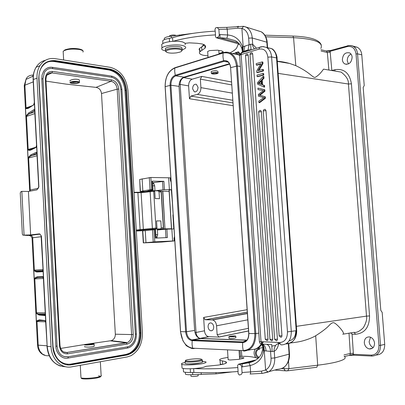 <?xml version="1.0" encoding="UTF-8"?>
<svg xmlns="http://www.w3.org/2000/svg" width="405" height="405" viewBox="0 0 405 405"><rect width="100%" height="100%" fill="white"/><g stroke="black" fill="none" stroke-linecap="round" stroke-linejoin="round"><path stroke-width="0.61" d="M260.972 80.539L261.24 84.367L258.218 83.278L260.972 80.539M261.23 84.184L258.653 83.349M258.911 83.395L261.028 81.309M261.919 84.63L263.827 85.404L263.944 86.994L257.646 84.21L257.534 82.605L263.189 76.393L263.311 78.099L261.584 79.906L261.919 84.63L264.521 85.516L264.632 87.105L263.944 86.994M261.584 79.906L262.273 80.023L262.607 84.746M263.311 78.099L264.004 78.221L262.273 80.023M263.189 76.393L263.883 76.52L264.004 78.221M263.827 85.404L264.521 85.516M279.136 335.76L280.908 337.34L281.703 336.854L281.961 335.745L265.994 110.631L265.285 109.406L264.44 109.421M274.625 339.233L276.392 340.802L277.177 340.316L277.43 339.223L261.382 111.689L260.673 110.464L259.848 110.479M269.927 339.309L271.689 340.873L272.459 340.387L272.712 339.299L252.69 53.936L252.072 52.807L251.378 52.751M265.265 339.152L267.011 340.706L267.776 340.225L268.024 339.147L248.214 55.272L247.597 54.143L246.923 54.093M259.149 95.17L264.622 96.603L264.733 98.137L258.942 102.592L258.83 101.063L263.837 97.61L258.491 96.213L258.365 94.416L263.341 90.624L258.025 89.596L257.919 88.098L264.131 89.667L264.232 91.115L259.154 95.18L259.843 95.276M264.232 91.115L264.926 91.226L259.853 95.276L264.622 96.603M264.131 89.667L264.824 89.778L264.926 91.226M257.919 88.098L264.824 89.778M258.942 102.592L259.63 102.688L265.422 98.238L264.733 98.137M265.315 96.709L265.422 98.238M263.088 74.945L262.982 73.447L257.003 75.077L257.109 76.565L263.088 74.945L263.776 75.072L257.798 76.687L257.109 76.565M262.982 73.447L263.67 73.573L263.776 75.072M262.273 63.458L262.167 61.924L256.198 63.631L256.299 65.053L260.977 63.722L256.714 70.946L256.821 72.47L262.794 70.824L262.693 69.392L257.99 70.693L262.273 63.458L262.966 63.595L258.911 70.44M262.167 61.924L262.855 62.061L262.966 63.595M256.299 65.053L256.988 65.185L260.739 64.122M256.821 72.47L257.514 72.596L263.488 70.956L262.794 70.824M262.693 69.392L263.387 69.523L263.488 70.956M203.406 44.342L203.604 44.955M176.362 35.503L176.337 35.488C173.836 34.703 171.523 34.855 169.401 35.939L169.401 36.399M193.175 33.331L171.234 36.161C167.614 36.561 165.306 37.28 164.308 38.308L164.379 39.462M204.16 44.677L202.591 45.745L202.368 46.519M200.718 359.002L201.523 359.27C203.254 360.273 189.859 361.771 186.325 360.961L186.022 360.89C182.204 359.984 196.638 358.142 200.718 359.002M185.151 362.865L185.186 363.432L185.804 363.614C189.91 364.576 205.294 362.708 202.247 361.635L202.171 360.415M201.543 359.291L202.318 359.969C204.226 361.068 189.55 362.718 185.692 361.822L185.075 361.65L185.733 360.794M188.295 363.842C191.514 364.135 194.987 363.918 198.713 363.199L199.255 363.052M202.222 361.255L205.694 361.797C206.596 362.247 205.872 362.769 203.523 363.366C197.868 364.849 183.824 365.457 181.804 364.318C180.878 363.847 181.663 363.305 184.159 362.698L185.125 362.485M256.061 359.913L238.545 364.191L237.598 365.462L237.826 367.568C221.277 368.768 206.585 369.112 193.752 368.601C197.863 368.302 201.199 367.841 203.771 367.219L206.165 366.287L218.305 365.082L223.357 364.206L226.046 363.239L226.572 362.434L225.818 361.721L220.052 360.349C218.887 359.716 219.95 359.012 223.236 358.238L227.995 357.392M228.121 359.351L228.147 359.711L230.227 359.999L238.408 359.387L242.782 358.531L243.83 357.802L239.502 357.504M190.952 376.017L190.973 376.285C191.98 376.584 193.742 376.574 196.253 376.265C197.878 376.002 198.521 375.744 198.166 375.491L198.106 374.498M185.419 373.613L185.455 374.24C186.578 374.691 189.008 374.838 192.745 374.676L216.057 373.866L231.999 371.932M193.641 368.606L193.889 372.473C206.747 373.04 221.484 372.721 238.089 371.517L237.826 367.568M183.46 371.081L183.506 371.851C184.569 372.301 186.892 372.504 190.477 372.448L193.889 372.473M219.019 53.526L223.13 52.134L221.981 50.959L217.601 50.179L209.613 50.574L207.664 51.521L207.709 52.199M171.214 49.278C178.721 48.089 185.363 50.509 179.521 52.21L176.509 52.868C171.781 53.409 168.414 53.151 166.409 52.088C165.367 50.959 166.971 50.023 171.214 49.278M182.149 49.339L182.108 48.732C182.265 46.691 178.499 46.003 170.809 46.666C167.953 47.107 166.136 47.739 165.356 48.559L165.422 49.658M166.263 51.962L165.665 51.46L165.463 50.255C166.242 49.44 168.06 48.818 170.915 48.372C178.61 47.714 182.377 48.397 182.215 50.417M165.24 50.833L164.531 50.671C162.015 49.982 161.165 49.096 161.97 48.013C163.706 45.436 177.324 43.907 183.045 45.664C185.414 46.357 186.209 47.223 185.424 48.261L182.437 49.886M238.418 43.826L236.616 48.104C235.27 49.769 233.027 51.374 229.883 52.908M207.957 55.92L203.214 55.237C199.903 54.397 198.749 53.268 199.751 51.85L205.046 48.175L205.634 46.691L204.976 45.264L202.206 43.968L197.184 43.274L189.332 42.849L185.282 43.31L182.807 42.009C180.22 41.325 176.924 41.092 172.92 41.315C185.166 37.918 199.351 35.782 215.47 34.896L215.526 36.911L216.594 37.878C218.503 36.956 219.383 35.853 219.232 34.567L218.877 29.317L217.318 27.57L215.905 27.656L215.004 29.195L215.136 31.165M204.571 44.925L199.523 48.377C198.769 49.38 199.159 50.261 200.693 51.035M172.814 41.32L172.581 37.665C184.837 34.217 199.052 32.046 215.217 31.16L215.47 34.896M172.581 37.665L169.31 38.348C165.853 38.926 163.655 39.725 162.709 40.758L162.8 42.196M185.191 44.651L185.282 43.31M172.92 41.315C167.113 41.776 163.387 42.793 161.742 44.373L161.838 45.942M238.201 42.768L219.905 37.751L216.594 37.878L239.441 44.105M235.001 40.561L226.689 38.257L219.905 37.751L220.036 34.536L227.6 34.987C234.753 35.483 239.75 39.447 242.585 46.889M238.003 371.522L238.145 373.618L239.269 374.99C241.279 374.716 242.205 373.891 242.048 372.504L241.674 366.96C241.658 365.695 240.717 364.778 238.844 364.222L241.937 363.918L254.254 360.901M241.674 366.96L250.143 365.578L250.563 371.719C250.629 373.299 250.457 374.063 250.052 374.017L262.551 373.349L268.191 372.068L265.614 370.028L261.473 371.137C261.645 372.676 262.005 373.415 262.551 373.349L267.513 372.013M242.023 363.913L248.959 362.738M242.499 366.895L241.977 363.974L248.979 362.753L250.143 365.578C256.573 363.806 262.384 359.691 263.66 350.659L264.273 350.75M262.85 346.817L262.729 349.277L263.66 350.659C263.893 347.115 263.139 344.898 261.402 344.012L261.539 344.042C263.144 344.275 264.055 346.508 264.278 350.75L272.135 351.555L274.256 351.211C276.564 350.006 278.048 347.363 278.696 343.288M242.97 52.012L243.02 52.361M242.473 51.643L241.972 49.086C241.638 48.013 241.841 47.284 242.585 46.904L242.57 51.511L241.972 49.086M226.689 38.257C227.099 37.847 227.402 36.754 227.6 34.987L227.2 29.17L218.877 29.317M243.618 26.33L241.901 28.39L237.786 28.208L238.054 26.457L238.555 26.32L236.722 26.634M239.431 356.405C243.79 356.243 247.308 356.314 249.981 356.623L250.376 356.673C253.854 357.149 256.39 357.762 257.975 358.506M220.224 362.946L220.295 364.004L222.046 364.485M181.992 367.32L182.048 368.155C183.88 368.808 187.778 368.955 193.752 368.601M198.02 87.288L196.374 84.311C194.091 83.956 192.831 85.45 192.603 88.786L194.258 91.773C196.531 92.122 197.782 90.624 198.02 87.288M213.314 72.92L212.549 73.254C212.726 73.796 213.921 73.887 216.133 73.528L216.903 73.194C216.726 72.652 215.531 72.561 213.314 72.92M212.529 72.748C215.976 72.191 217.834 72.333 218.108 73.173L216.908 73.7C213.47 74.252 211.618 74.105 211.344 73.27L212.529 72.748M218.011 71.65C217.257 70.728 215.394 70.531 212.417 71.057L211.228 71.594L211.263 72.014M213.708 326.916C213.45 324.785 212.574 323.458 211.076 322.937C209.142 322.815 208.14 324.106 208.074 326.8C208.332 328.941 209.213 330.267 210.721 330.789C212.645 330.9 213.643 329.614 213.708 326.916M233.736 336.104L230.126 336.58L233.736 336.104M234.505 335.953L235.771 336.074C235.578 336.479 233.705 336.727 230.151 336.813L228.901 336.692C229.098 336.287 230.961 336.039 234.505 335.953M229.002 338.241L230.273 338.58C233.346 338.514 235.214 338.205 235.877 337.664L235.786 336.241M216.559 325.797C216.169 322.613 214.858 320.659 212.62 319.93L205.158 319.748L203.619 317.439L204.484 330.804C204.869 334.009 206.196 335.973 208.459 336.687L218.983 337.076L217.141 334.662L216.559 325.797L247.814 319.823M208.96 336.747L200.004 338.403C197.67 337.456 196.344 335.467 196.03 332.449L194.977 332.546M261.741 344.544C259.802 347.146 257.327 348.725 254.32 349.272M263.306 341.911L262.248 343.815M194.253 340.078L194.8 340.752M239.532 55.404L238.525 54.807L233.685 53.83M248.224 350.198L251.809 349.49C255.687 349.576 258.841 347.738 261.276 343.982M261.564 343.491L262.364 341.876M229.427 63.706L183.91 77.137C180.686 78.565 179.061 81.653 179.045 86.392L194.643 330.424C195.149 334.768 196.921 337.466 199.959 338.519L246.878 340.261M200.257 340.347L199.862 340.332M197.777 339.132L197.498 338.939M179.091 84.427L180.154 84.417C180.22 80.995 181.41 78.732 183.723 77.628L183.293 77.375M200.353 79.127L201.817 76.393L192.208 79.177C189.839 80.205 188.649 82.443 188.634 85.895L189.469 98.759L190.897 96.101L197.26 94.39C199.67 93.398 200.89 91.15 200.91 87.642L200.353 79.127L231.771 84.923M374.539 343.101C374.048 339.76 372.397 337.704 369.593 336.935C366.16 336.803 364.394 338.742 364.303 342.757C364.794 346.118 366.459 348.184 369.309 348.938C372.701 349.039 374.443 347.095 374.539 343.101M373.207 347.546C370.858 346.472 369.507 344.513 369.147 341.668L370.529 337.208M287.783 370.732L285.682 370.793L287.778 370.722L288.952 368.646L288.507 361.073M285.682 370.793L284.725 370.246L284.011 368.788L288.952 368.646L317.677 365.199C325.093 364.298 331.189 363.265 335.973 362.105C344.23 359.994 346.938 358.06 344.088 356.314M331.857 70.536L330.105 51.339L347.212 46.61L347.404 45.816L348.133 45.618L350.862 45.507L353.049 46.226C355.671 47.709 357.169 50.245 357.544 53.84L356.025 53.936L378.964 345.47C378.908 351.535 376.346 354.75 371.274 355.114L353.302 354.284L349.054 355.468M353.808 355.215L349.252 355.438M289.95 343.075L290.76 342.939C296.399 342.306 300.682 341.536 303.613 340.63C308.59 339.193 312.614 337.567 315.687 335.75C321.519 332.019 325.767 328.835 328.435 326.182C331.194 323.038 333.239 322.01 334.565 323.099C336.595 323.752 346.305 333.998 342.721 334.231M344.412 356.516L348.675 355.499C349.743 355.423 350.284 354.74 350.305 353.443L353.337 353.261L352.097 334.176L350.684 332.895M334.803 71.027L335.067 69.655C344.149 68.41 349.606 73.128 351.429 83.82L369.557 315.92L366.5 316.128C367.163 319.024 366.11 322.891 363.346 327.736C359.564 331.376 356.456 332.91 354.031 332.338L343.668 334.074M369.557 315.92C369.436 327.275 364.718 333.391 355.403 334.262L352.097 334.176M277.283 61.388L289.686 63.469L295.797 65.645C310.281 72.591 312.437 77.674 315.115 77.39C317.89 75.948 320.694 73.199 323.534 69.139L341.076 72.085C346.26 75.953 348.71 79.927 348.427 84.012L366.5 316.128L296.399 326.334M330.652 50.453L330.105 51.339L325.944 50.898M330.333 50.534L329.392 50.721M330.293 52.285L327.336 52.498L326.455 50.919L326.106 50.939M352.137 57.13C351.93 55.136 351.094 53.728 349.631 52.913C345.328 52.042 342.903 54.305 342.362 59.712C342.569 61.732 343.42 63.145 344.908 63.96C349.176 64.805 351.586 62.527 352.137 57.13M348.447 63.949L347.267 60.826C347.227 57.672 348.472 55.414 350.998 54.047M326.455 50.919L330.308 50.559L349.049 45.492L351.505 45.664L357.316 47.299C359.929 48.777 361.427 51.298 361.797 54.872L364.227 85.546L363.184 87.439L380.811 310.397L382.178 312.387L384.709 344.382C384.654 351.064 381.814 354.613 376.194 355.023M357.316 47.299L353.57 46.524M289.686 63.469C284.583 62.107 281.743 61.651 277.273 61.211M259.367 341.339L259.382 341.633C259.848 343.187 260.243 343.86 260.567 343.663L261.402 344.012M262.126 344.012L261.281 342.959M242.418 52.296L242.352 52.569M248.022 49.952L249.115 44.752L243.167 46.681L242.868 51.344L241.365 52.675L242.2 52.346M243.633 26.325L246.437 27.297C249.844 29.449 251.778 33.013 252.239 37.994L248.655 38.126C248.088 32.921 245.84 29.676 241.901 28.39L243.167 46.681L242.59 46.904M244.848 46.033L243.886 51.05L242.205 52.356L246.255 51.131L247.997 49.982M248.655 38.126L249.115 44.752L250.609 44.185L251.044 49.774M254.34 48.924C252.786 46.403 252.234 44.864 252.695 44.317L256.512 48.266M280.088 343.658L277.4 344.048C275.78 344.073 273.421 348.958 274.241 351.292L274.706 357.929L271.036 358.228L270.545 351.267C270.175 347.414 268.885 345.1 266.677 344.321L261.534 344.053M242.205 52.356L241.542 52.817L241.142 54.533L239.613 55.293L259.387 341.633L279.84 342.519C284.867 342.053 287.408 338.499 287.464 331.867L267.852 57.161C266.89 50.959 263.969 48.276 259.089 49.116L241.142 54.533L261.022 341.83L262.425 344.139C264.516 345.03 265.731 347.313 266.065 350.998M279.47 343.632L279.921 343.106M266.672 344.321L271.73 344.498L272.135 351.555M239.623 53.728L238.783 51.967L236.94 52.144L238.16 54.553M239.568 55.07L239.375 54.66L239.836 54.518M240.428 53.485L239.021 53.911L238.024 51.815M236.895 54.224L236.783 52.579L236.024 52.422L235.077 52.716L235.168 54.052M236.14 54.113L236.024 52.422M233.462 53.784L233.427 53.217L234.186 53.374M261.473 353.747L262.708 349.393M255.768 357.716C253.717 354.684 253.565 351.798 255.312 349.064M258.228 347.814L258.511 347.854M258.486 347.647L259.271 347.703M259.301 348.209L259.392 349.464L258.517 349.591C254.578 348.599 254.446 357.078 258.39 357.656L258.83 357.701M258 349.54C255.322 352.375 255.671 355.018 259.043 357.473M258.542 348.335L258.633 349.616M91.581 344.513C88.558 344.903 86.528 344.984 85.485 344.756L87.004 344.285L92.851 343.966C93.403 344.098 92.978 344.275 91.581 344.513M86.346 344.25C84.701 344.518 84.083 344.741 84.488 344.913C86.098 345.141 88.685 345.019 92.249 344.544C93.869 344.275 94.476 344.058 94.066 343.885C92.472 343.658 89.9 343.779 86.346 344.25M77.669 81.84L72.981 82.336L71.832 82.007M76.98 81.714L78.413 82.144C78.292 83.035 76.358 83.384 72.596 83.182C70.789 82.868 70.561 82.468 71.913 81.982L76.98 81.714M71.963 83.395C75.487 83.683 77.998 83.405 79.501 82.564C79.866 82.104 79.238 81.749 77.623 81.501C74.095 81.208 71.569 81.481 70.055 82.326C69.69 82.792 70.328 83.152 71.963 83.395M154.386 190.73L158.304 190.907M158.456 190.912L162.82 191.109L164.967 228.82L162.628 191.099M156.517 228.962L160.805 228.891M162.845 228.855L164.967 228.82M155.1 229.124L159.646 229.048M161.691 229.012L171.477 228.931M171.467 228.779L165.159 228.82M169.138 191.545L162.82 191.109M150.695 229.696L155.312 228.992L136.298 230.465M160.648 191.084L161.347 192.021L160.547 191.064M161.134 191.626L161.337 192.021M162.952 228.774L163.549 227.757L163.002 228.769M157.363 229.453L162.562 228.921L160.638 228.941L161.261 227.868L160.836 220.917L156.543 220.907L156.983 228.03L156.426 228.982M153.131 190.588L154.31 190.684L154.735 191.438L155.171 198.526L159.464 198.713L159.038 191.798L158.289 190.907M45.259 312.873L35.974 312.721L36.496 313.217L36.394 313.495L35.974 312.721L36.425 321.519L36.997 321.555L36.895 321.104L40.085 320.547L39.305 319.864L36.769 320.831L36.425 321.519L36.769 320.831M45.411 321.231L44.884 320.527L39.305 319.864M65.681 366.748C55.009 366.13 48.838 359.351 47.182 346.417L45.684 322.279M36.394 313.495L39.057 315.034L44.626 315.606L45.319 313.612L45.79 322.699L45.112 320.669M42.915 270.611L35.407 271.061L34.309 270.596L34.364 270.135L33.797 270.17L34.309 270.596L34.207 270.879L33.797 270.17L34.243 278.908L34.582 278.164L37.093 276.812L37.873 277.516L34.714 278.432L34.243 278.908L34.81 278.883L36.496 313.217L37.959 313.916L45.137 314.736M39.057 315.034L39.761 314.204L45.238 314.295M45.259 314.007L45.289 313.662M45.294 313.607L43.401 278.27M43.472 278.62L42.606 276.63L43.117 277.314M42.839 270.965L42.555 271.532L43.036 269.644L43.502 278.67L42.834 276.736M34.207 270.879L36.845 272.018L35.402 271.061L42.824 270.935M42.566 271.618L36.865 271.801L37.543 271.208L42.834 270.894M42.976 270.059L43.006 269.7M34.582 278.164L34.81 278.883L43.416 278.488M38.718 187.449L38.718 186.968L36.997 189.844L28.426 191.449L21.845 191.357L21.09 191.499L20.25 192.927L22.326 234.049L22.872 235.118L27.991 235.518M21.845 191.357L24.057 235.118L23.293 235.209M28.426 191.449L30.643 234.905L24.057 235.118M41.457 236.262L39.857 233.994L39.28 233.887L30.643 234.905M38.723 187.029L36.931 153.677M36.789 153.166L31.595 155.621L30.82 154.872L28.39 157.302L28.061 158.193L28.39 157.302M36.733 153.004L36.156 152.336L30.82 154.872M37.189 154.138L36.374 152.346M36.156 147.182L28.178 149.425L28.026 150.164L27.626 149.627L28.583 149.987L30.815 149.607M28.026 150.164L30.577 150.174L31.276 149.44L32.537 149.086M36.516 145.678L36.541 145.213M36.546 145.162L34.709 110.864M34.602 110.474L29.433 113.719L28.664 112.96L26.264 115.754L25.94 116.696L26.264 115.754M34.572 110.373L33.939 109.618L34.541 110.297M34.967 111.355L34.157 109.598M136.272 230.05L155.621 228.096L155.945 228.081L155.312 228.992M153.237 190.623L153.697 191.342L141.117 192.648L134.04 192.653M153.009 229.134L152.376 228.369L150.123 191.469L150.665 190.704L153.222 190.618M154.735 191.438L153.697 191.342L155.945 228.081L156.983 228.03M143.785 230.101L143.35 229.579L141.117 192.648L141.497 192.122L150.523 190.725M137.629 192.37L141.396 192.132M139.852 230.359L140.135 229.853L137.908 192.795L137.675 192.38L134.02 192.309M79.471 82.063L79.39 80.57C79.588 79.927 78.96 79.517 77.502 79.35C74.738 78.995 72.222 79.385 69.959 80.519L69.989 81.116M84.574 346.477L84.589 346.796C86.999 347.217 89.591 347.217 92.37 346.791C93.838 346.569 94.441 346.295 94.178 345.961L94.081 344.113M60.623 348.437L86.123 344.285M42.247 270.965L42.287 271.745M42.54 276.63L42.576 277.288M44.515 314.675L44.56 315.596M86.878 344.174L111.334 340.661C113.987 339.537 115.324 337.385 115.344 334.206L101.508 93.54C100.987 90.047 99.159 87.991 96.02 87.374L66.268 84.144L45.988 81.121M44.413 72.318C46.509 69.351 49.162 68.106 52.377 68.577L111.552 77.249C116.853 78.722 119.961 82.762 120.877 89.363L135.346 334.13C135.478 339.603 133.488 343.632 129.377 346.219L127.302 346.888L67.817 356.8L64.142 356.587M111.552 77.249L111.881 76.555L111.658 76.105L52.513 67.377M67.817 356.8L68.227 357.473L67.888 358.091C62.319 359.539 55.844 353.266 55.89 346.3L41.801 78.767L42.09 75.016L43.482 71.503C45.79 68.207 48.732 66.825 52.311 67.346L52.701 67.832L52.377 68.577M67.984 358.076L127.372 348.092L127.717 347.51L127.302 346.888M129.681 347.333L128.02 347.956M67.144 364.358L70.349 364.166L125.864 354.441L129.322 353.292C136.151 349.201 139.502 342.412 139.381 332.915L124.968 90.477C123.495 79.36 118.27 72.551 109.299 70.055L54.083 61.53C49.845 60.932 46.17 62.021 43.062 64.805M127.231 356.937L131.012 355.681C138.743 351.084 142.54 343.42 142.398 332.682L127.934 90.361C126.284 77.866 120.422 70.197 110.332 67.351L55.095 58.644C48.6 57.804 43.512 60.193 39.837 65.802C37.736 69.341 36.794 73.467 37.002 78.18L51.035 346.629C51.47 359.351 61.555 368.97 71.69 366.844L127.231 356.937M33.362 74.991C29.368 75.198 26.907 76.677 25.991 79.42L24.887 85.222L33.256 81.876M38.404 188.29L30.253 189.975L28.618 158.006L28.061 158.193L27.626 149.627L28.178 149.425L26.487 116.448L25.94 116.696L25.505 108.186L25.996 108.368L25.9 108.661L25.505 108.186L26.052 107.927L24.887 85.222L24.244 85.592L25.986 79.415M32.213 105.72L26.052 107.927L25.996 108.368L26.33 108.429L28.552 107.851M25.9 108.661L28.426 108.292L29.636 107.401M34.293 102.916L34.319 102.435M34.319 102.5L34.03 104.242M34.815 111.861L29.433 113.719L26.391 115.997L26.487 116.448L34.901 113.567M37.012 154.168L31.595 155.621L28.517 157.55L28.618 158.006L37.093 155.753M160.218 191.018L160.628 191.079M160.638 228.941L157.353 229.291M29.16 235.538L28.689 235.548M32.714 237.973L32.035 237.846L32.704 237.745C32.496 236.247 31.711 235.442 30.36 235.34L29.246 235.533L30.775 235.983M46.965 345.784L38.207 345.151L38.678 348.158L39.984 351.297L42.414 354.061L45.937 355.671L49.248 355.767M83.147 349.859L83.465 349.829M171.112 182.23L170.399 180.412L170.242 177.841L168.647 177.785L169.391 189.697L163.023 189.758L155.317 190.77M171.528 228.982L169.047 190.092L171.33 189.737L169.391 189.697M171.33 189.737L172.454 203.634M173.163 214.893L172.91 214.923L173.791 228.916L165.473 229.24L165.994 237.639M174.514 236.474L174.034 238.317L174.196 240.914L154.781 241.846L143.299 242.904L142.575 230.87L154.983 229.574L155.505 238.105L167.402 237.578L166.875 229.149M155.976 238.084L155.454 229.579L154.983 229.574M157.398 229.999L165.473 229.24M172.91 214.923L173.163 214.923M172.606 240.985L171.852 228.972M174.788 240.798L174.196 240.914M174.14 240.98L161.939 242.058L143.299 242.904M152.564 182.751L163.903 181.308L152.017 181.146L152.538 189.611L152.999 189.874L147.785 190.957L148.078 191.16M152.538 189.611L150.042 189.712L140.419 191.398L145.117 191.616M170.864 178.327L170.262 178.165M140.206 191.53L139.7 179.445L150.842 177.471L168.647 177.785M152.017 181.146L152.493 181.207L152.047 181.592M260.091 83.703L259.397 83.587M265.994 110.631L263.245 110.955L279.141 335.846L281.961 335.745M265.285 109.406C264.146 109.279 263.463 109.795 263.245 110.955L263.255 111.102M261.382 111.689L258.648 112.008L274.636 339.319L277.43 339.223M260.673 110.464C259.544 110.342 258.866 110.859 258.648 112.008L258.658 112.15M252.69 53.936L249.996 54.305L269.933 339.4L272.712 339.299M252.072 52.807C250.933 52.63 250.239 53.131 249.996 54.305L250.012 54.508M248.214 55.272L245.541 55.637L265.27 339.243L268.024 339.147M247.597 54.143C246.468 53.971 245.779 54.472 245.541 55.637L245.557 55.834M259.873 95.332L260.567 95.438M171.35 37.969L171.234 36.161M179.526 35.883L179.466 34.931M190.244 368.768L190.477 372.448M201.644 46.884L201.872 50.377M169.518 41.659L169.31 38.348M219.232 34.567L220.036 34.536M242.048 372.504L261.473 371.137M238.844 364.222L241.937 363.918M242.716 52.164L243.005 52.27M267.594 47.648L267.239 42.702L266.839 42.206L252.244 37.994L252.695 44.312M267.224 47.633L266.839 42.206C266.379 37.341 264.465 33.853 261.093 31.742L257.023 30.507M237.786 28.208L227.2 29.17L226.749 27.383L226.476 27.383M222.365 360.901L222.593 364.373M216.057 373.866L215.976 372.63M201.27 374.483L201.158 372.701M192.745 374.676L192.603 372.443M247.374 313.394L212.002 319.859M248.397 328.333L217.141 334.662M218.983 337.076L248.574 330.986M204.484 330.804L196.03 332.449L180.154 84.417L188.634 85.895M223.499 52.599C225.919 51.87 228.228 52.058 230.425 53.171C234.475 55.48 236.788 59.743 237.376 65.949L230.708 67.645C229.929 62.36 227.544 60.046 223.56 60.704L222.978 56.816L223.044 53.055L223.55 52.609M240.388 66.511L237.376 65.949L255.803 333.629L258.8 333.092M248.746 333.482L255.803 333.629C255.697 344.584 251.672 350.406 243.729 351.094L243.192 350.608L242.6 346.66L242.651 342.589C246.746 342.195 248.817 339.177 248.857 333.538L230.612 67.792M180.559 331.594L185.647 331.796C186.325 337.031 188.492 339.982 192.152 340.651L192.066 344.473L192.628 348.189L193.16 348.644L195.038 348.3M193.16 348.644L191.707 348.442C187.809 346.756 185.834 345.571 185.773 344.903L182.933 340.772L180.488 331.644L165.119 86.751M175.259 67.584L174.793 68.025L174.702 71.574L175.254 75.234C171.811 76.783 170.085 80.114 170.065 85.227L185.647 331.796L186.513 331.725C187.024 336.115 188.796 338.843 191.833 339.911L192.613 340.018L192.152 340.651L242.651 342.589L242.99 341.962L246.858 340.281M199.959 338.519L191.833 339.911L192.496 340.058L242.99 341.962C246.64 341.916 248.559 339.101 248.751 333.523L230.602 67.711C230.151 64.501 229.073 62.476 227.382 61.631L224.097 61.352L223.56 60.704L175.254 75.234L175.785 75.836C172.56 77.284 170.935 80.408 170.92 85.197L165.184 86.645L180.564 331.654C181.794 341.359 185.819 346.867 192.628 348.189L243.192 350.608C250.877 349.94 254.77 344.306 254.866 333.705L236.459 65.98C234.971 56.052 230.496 51.749 223.044 53.055L174.793 68.025C168.404 70.966 165.2 77.173 165.184 86.645L165.113 86.685C165.129 77.127 168.399 70.804 174.914 67.716L223.165 52.731C226.43 51.982 228.855 52.129 230.425 53.171L238.525 54.807M228.071 62.107L224.097 61.352L175.785 75.836L183.91 77.137M179.045 86.392L170.92 85.197L186.513 331.725L194.643 330.424M200.738 338.62L192.613 340.018L243.106 341.916L245.374 341.496M229.645 64.101L183.723 77.628L192.208 79.177M247.004 340.109L200.262 338.575M231.579 81.992L201.817 76.393M232.338 93.12L200.91 87.642M197.26 94.39L232.829 100.273M189.469 98.759L233.199 105.7M233.007 102.926L190.897 96.101M205.396 319.778L247.293 312.189M247.121 309.698L203.619 317.439M239.375 44.089L238.029 44.515M283.93 367.37L284.011 368.788L281.657 368.631M241.851 356.339L241.39 350.522M286.816 370.904L286.477 370.879M286.016 370.848L274.706 370.074M378.964 345.47L380.518 345.364C380.457 352.102 377.607 355.671 371.967 356.071L371.274 355.114M361.797 54.872L357.544 53.84L380.518 345.364L384.709 344.382M353.337 353.261L353.302 354.284L353.995 355.22L371.77 356.061M344.002 354.932L350.305 353.443L349.004 333.178M287.499 370.818L316.806 367.269L317.677 365.199L315.687 335.75M355.403 334.262L354.259 332.338M351.429 83.82L348.427 84.012L278.149 73.381M321.059 51.035L327.336 52.498L328.89 70.04M320.942 49.724L325.858 50.878M320.826 48.453C323.752 42.439 314.665 38.845 293.564 37.67L292.926 36.065L292.537 36.05M295.797 65.645L293.564 37.67L265.776 36.82M331.897 70.465L335.067 69.655M347.212 46.61C352.122 45.831 355.063 48.276 356.025 53.936M256.497 348.68L262.941 347.601M271.785 346.118L275.602 345.48M268.191 372.068C272.752 369.289 274.924 364.576 274.706 357.929L289.479 354.056L288.725 343.486M268.92 371.633L277.536 369.309C285.125 368.742 288.988 363.751 289.124 354.345L288.355 343.572M271.036 358.228C271.218 363.766 269.411 367.7 265.614 370.028L264.278 350.75M250.609 44.185L252.695 44.302M259.089 49.116L259.489 47.36L241.552 52.812L239.613 55.293L239.654 55.931M288.051 342.19L286.669 343.906C292.952 343.334 296.131 338.934 296.202 330.703L296.693 330.434L277.076 58.477L276.539 57.961C276.109 53.475 274.382 50.336 271.365 48.544L266.419 47.456C263.488 46.494 261.179 46.459 259.489 47.36L263.184 46.56L266.419 47.456C269.441 49.253 271.168 52.412 271.598 56.928L291.296 331.604C291.22 339.896 288.036 344.326 281.743 344.893C280.695 344.938 280.058 344.149 279.84 342.519M251.09 49.805L251.566 49.769M286.669 343.906L285.925 343.875M287.464 331.867L296.202 330.703L276.539 57.961L271.598 56.928L267.852 57.161M289.114 340.843C293.443 339.896 295.665 336.54 295.787 330.779M277.055 58.153C277.415 57.201 275.253 49.678 271.365 48.544L266.854 47.714M152.741 185.708L154.69 185.951L154.988 190.755M155.768 234.697L157.687 234.692C157.434 236.14 156.846 236.996 155.925 237.264M161.261 227.868L163.357 227.792L161.139 191.97L159.038 191.798M45.76 322.648L44.884 320.527M45.147 314.801L44.626 315.606M45.142 314.812L44.844 315.51M37.873 277.516L43.026 277.268M42.606 276.63L37.093 276.812M43.011 269.603L34.364 270.135L32.704 237.745L41.3 236.712M43.036 269.644L41.082 235.452M43.011 269.725L42.368 271.532L42.814 270.991M36.845 272.018L42.353 271.745M37.513 344.776L38.207 345.151L36.997 321.555L45.573 321.818M40.085 320.547L44.909 320.689M36.754 153.07L36.156 152.336M30.577 150.174L35.908 147.547L36.323 146.787M36.278 146.878L35.908 147.547M33.509 148.61L28.583 149.987L30.583 150.052L35.913 147.42L36.566 145.147L36.116 147.329M33.939 109.618L28.664 112.96M101.508 93.54L117.172 89.171L131.605 334.57L115.344 334.206M45.897 79.4L46.524 75.75C47.734 73.599 49.532 72.647 51.916 72.895L111.081 81.289C114.559 82.21 116.589 84.837 117.172 89.171L118.776 89.085C118.098 84.048 115.744 80.99 111.709 79.917L52.529 71.422C47.947 71.29 45.562 73.897 45.37 79.243L59.479 345.748C60.264 351.327 62.988 354.021 67.655 353.818L127.14 344.103C131.129 342.924 133.164 339.704 133.24 334.454L131.605 334.57C131.615 338.524 130.172 341.207 127.271 342.62L66.881 352.487L63.661 351.996M110.489 340.853L126.345 342.868L127.14 344.103M67.655 353.818L66.936 352.502L64.248 352.259M46.848 75.193L51.916 72.895L52.529 71.422M111.709 79.917L111.081 81.289L96.02 87.374M45.37 79.243L45.907 79.542L60.006 345.571L59.479 345.748M133.24 334.454L118.776 89.085M120.877 89.363L121.9 89.429L136.379 334.003L135.346 334.13M41.801 78.767L42.97 78.864L57.075 346.143L55.89 346.3M125.864 354.441L70.349 364.166M54.083 61.53L54.943 61.206L55.202 60.608C44.732 60.163 39.244 66.101 38.748 78.418L52.792 346.361C53.192 357.924 62.345 366.692 71.579 364.778L71.25 364.242C60.856 364.819 54.751 358.85 52.939 346.336M124.968 90.477L125.849 90.214L140.297 332.945L139.381 332.915M127.119 354.998C136.217 352.168 140.829 344.802 140.96 332.9L140.297 332.945C140.419 342.453 137.067 349.252 130.243 353.342L126.785 354.496L127.119 354.998L71.579 364.778M38.966 78.479C38.779 74.292 39.609 70.637 41.452 67.519C44.707 62.588 49.202 60.482 54.943 61.206L110.175 69.761L109.299 70.055M126.502 90.173C124.993 78.762 119.637 71.771 110.438 69.199L110.175 69.761C119.151 72.262 124.376 79.081 125.849 90.214L126.502 90.173L140.96 332.9M110.438 69.199L55.202 60.608M33.326 79.836L33.311 79.512C33.104 74.824 34.05 70.723 36.146 67.2C38.445 63.519 41.568 61.201 45.507 60.244M38.89 186.923L33.311 79.512L37.002 78.18M51.035 346.629L47.182 346.417L41.452 236.211M44.575 63.595L44.226 63.661M40.049 65.458L39.326 65.995M34.086 104.11L33.898 104.617M28.426 108.292L33.696 104.865M34.344 102.369L34.8 111.152M36.566 145.147L37.027 153.991M60.406 366.054C52.432 363.113 47.962 356.562 46.995 346.391L46.995 346.331M136.328 231.032L143.562 230.673M33.291 75.517L32.208 76.585M24.958 86.584L24.244 85.597L29.656 190.451M30.051 191.145L30.253 189.975L29.595 190.158L29.722 191.206M27.348 107.467L27.408 108.672M29.53 149.936L29.56 150.528M30.36 235.34L40.07 234.125M35.696 270.054L35.792 271.922M81.526 378.083C80.099 379.333 90.629 379.252 96.942 377.946M98.501 375.875C101.832 376.265 101.361 376.944 97.099 377.916M100.354 361.731L101.123 375.42C101.989 375.936 100.734 376.544 97.357 377.242C89.854 378.447 84.392 378.67 80.975 377.906L81.395 378.052M80.939 377.237L80.286 365.31M169.158 190.066L171.593 228.982M164.42 189.672L163.903 181.308M151.586 189.606L150.842 177.471M149.303 177.577L150.042 189.712M142.838 190.846L142.115 178.823M162.501 181.394L163.023 189.758M152.66 189.611L152.169 181.567M152.482 181.445L152.984 189.646M153.784 183.941L153.703 182.62M145.967 242.595L145.233 230.475M152.488 229.711L153.232 241.947M154.781 241.846L154.032 229.61M157.105 238.034L157.008 236.48M64.684 49.987C68.344 48.549 72.976 48.185 78.575 48.899M63.226 52.508L63.16 51.278C66.334 49.243 71.629 48.63 79.046 49.44C82.407 50.088 83.713 50.964 82.959 52.078M203.649 44.439L203.68 44.914M169.401 35.939L169.427 36.394M186.022 360.89L185.358 361.746M185.186 363.432L185.075 361.65M243.856 358.162L243.83 357.802M190.973 376.285L190.876 374.741M183.293 368.484L183.506 371.851M165.356 48.559L165.463 50.255M199.751 51.85L199.523 48.377M205.046 48.175L204.844 45.137M162.886 43.507L162.709 40.758M161.742 44.373L161.97 48.013M248.979 362.753C252.254 361.974 261.24 359.544 262.729 349.277C263.766 346.842 261.078 343.324 260.997 343.891M241.972 49.096C240.778 45.117 238.464 42.277 235.027 40.571M243.633 26.31L261.093 31.742C263.017 32.673 264.647 34.511 265.979 37.26C267.356 41.072 267.128 41.938 267.219 42.388M217.318 27.57L226.749 27.383L243.618 26.31M220.295 364.004L220.052 360.349M225.924 363.32L225.818 361.721M185.333 372.266L185.455 374.24M181.804 364.318L182.048 368.155M239.613 359.154L239.026 350.411M228.147 359.711L227.494 349.854M195.301 91.92L194.258 91.773M211.233 71.594L211.344 73.27M218.001 71.65L218.082 72.809M212.25 330.536L210.721 330.789M229.017 338.438L228.901 336.692M247.389 313.566L212.6 319.93M218.781 337.051L248.569 330.92M200.009 338.403L208.464 336.692M239.375 55.039L235.138 54.118M193.013 348.204L192.653 348.27M246.949 340.17L200.004 338.403M205.168 319.753L247.288 312.123M372.514 348.184L369.309 348.938M240.509 356.37L240.043 350.457M341.071 72.085L335.456 71.138M321.276 44.98C319.363 39.695 309.916 36.723 292.926 36.065L264.84 35.184M346.715 64.36L344.908 63.96M239.345 55.029L239.649 55.08M218.806 50.387L219.049 54.007M207.664 51.521L208.059 57.424M223.13 52.134L223.084 51.455M202.591 45.745L202.632 46.367M164.308 38.308L164.395 39.649M286.659 364.495C288.735 361.614 289.676 358.187 289.489 354.213M242.56 51.506L242.863 51.359M243.79 51.253L248.047 49.987L251.044 49.8M242.787 51.501L243.952 51.06M251.11 49.795L251.53 49.78M279.703 343.47L278.134 343.06L277.865 342.448M279.759 343.481L280.027 343.491M286.188 343.724L287.054 343.754C293.468 342.574 296.683 338.18 296.703 330.571M258.992 357.529L258.39 357.656M92.578 344.316L92.851 343.966M150.711 229.898L150.69 229.61M148.352 191.119L148.331 190.811M157.682 234.647L157.343 229.088M152.604 183.404C153.429 183.151 154.123 183.956 154.69 185.814M45.254 314.037L37.959 313.916L39.093 314.766L44.707 315.424L45.294 313.688M36.997 153.956L36.779 153.039M34.769 111.117L34.592 110.327M153.222 190.613L154.33 190.679M134.02 192.314L141.269 192.198L153.242 190.613M111.319 340.666L127.271 342.62L126.406 342.883L66.936 352.502C63.064 352.745 60.75 350.452 60.006 345.632M43.522 71.442C45.714 68.258 48.701 66.896 52.478 67.357L111.658 76.105C117.521 77.699 120.933 82.124 121.895 89.373M42.965 78.793L44.449 72.267M67.863 356.81C61.752 357.134 58.153 353.59 57.075 346.179M129.777 347.287C134.242 344.615 136.444 340.195 136.379 334.029M129.504 346.148L127.352 346.898M129.322 353.292L130.243 353.342L126.821 354.502L71.285 364.247C60.927 364.854 54.837 358.876 53.009 346.315M53.009 346.29L38.971 78.54M34.324 102.384L33.139 79.608C32.962 74.89 33.964 70.753 36.146 67.2L39.837 65.802M25.981 79.426L33.225 76.12M30.142 107.072L26.33 108.429L28.426 108.186L33.696 104.758L34.324 102.455M161.332 192.081L163.539 227.686M158.578 190.942L160.572 191.064M44.666 355.317C40.303 353.712 37.923 350.295 37.523 345.055L32.035 237.846L30.745 235.968M82.929 349.895L83.263 349.859M169.047 190.092L171.482 228.982M140.419 191.398L139.7 179.445M152.437 181.491L152.933 189.631M143.517 242.858L142.788 230.804M63.636 59.991L63.16 51.278C66.597 48.671 71.806 47.881 78.788 48.904C81.516 49.43 82.959 50.179 83.116 51.151"/></g></svg>
